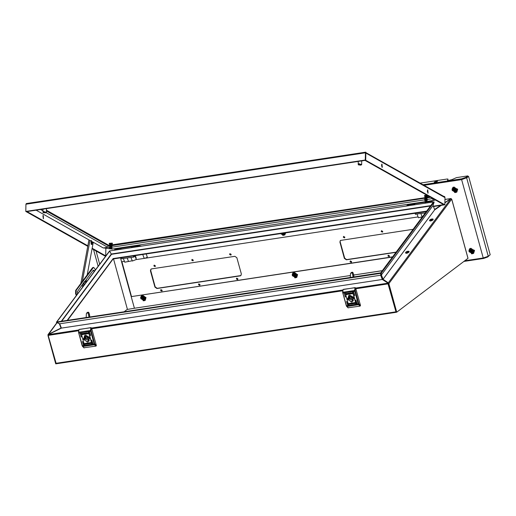 <?xml version="1.0" encoding="UTF-8"?>
<svg xmlns="http://www.w3.org/2000/svg" width="516" height="516" viewBox="0 0 516 516"><rect width="100%" height="100%" fill="white"/><g stroke="black" fill="none" stroke-linecap="round" stroke-linejoin="round"><path stroke-width="0.77" d="M358.427 164.856L360.529 165.126L358.859 164.191L358.207 164.591L358.427 164.856M359.355 164.12L361.019 165.055L361.677 164.656L361.458 164.391L359.355 164.12L359.362 163.701L358.859 164.191M360.536 164.778L360.529 165.126M359.355 164.049L358.865 163.778M43.183 212.605L45.285 212.882L43.621 211.947L42.963 212.347L43.183 212.605M44.112 211.87L45.776 212.811L46.434 212.411L46.214 212.147L44.112 211.87L44.118 211.457L43.621 211.947M45.292 212.534L45.285 212.882M44.112 211.805L43.628 211.534M471.398 250.499L471.424 251.286L470.818 251.492L470.689 251.008M472.424 251.131L472.205 250.776M472.379 253.827L474.204 250.641L470.844 248.241L469.018 251.427L472.379 253.827M469.205 251.776L469.025 251.118L469.534 251.182L470.811 249.389L472.933 250.666L473.907 250.376L474.088 251.034L473.114 251.318L471.837 253.111L469.205 251.776L471.947 251.447M469.534 251.182L470.779 250.995L470.74 250.15L471.276 250.066L471.688 250.853L472.933 250.666M472.321 250.763L472.23 251.163M470.915 250.776L471.34 250.305M471.263 250.705L470.979 250.86M471.076 250.828L471.211 251.318M470.818 251.492L471.198 251.434M472.075 251.298L473.114 251.318M471.869 251.511L471.908 252.356L471.372 252.434L471.231 251.466M469.715 251.834L470.96 251.647M471.372 252.434L471.598 251.408L471.198 251.808M470.74 250.15L471.295 250.312M472.063 251.337L474.088 251.034M422.385 216.836L418.405 217.72L417.025 214.146M420.856 213.566L422.127 216.875M415.425 214.205L425.313 212.895M140.487 246.306L141.184 246.074M109.624 244.055L109.244 243.313L112.294 243.126L112.153 244.081M109.237 243.726L112.488 243.791M111.759 246.287L111.514 244.087L111.998 243.9L111.972 244.307M109.502 248.131L111.179 247.57L110.476 243.778L111.733 243.816M110.54 244.184L111.437 244.184L111.372 243.758M110.611 244.584L111.508 244.603L111.437 244.184M111.411 244.545L110.579 244.539M110.688 244.99L111.579 245.029L111.508 244.603M111.456 244.965L110.656 244.939M110.785 245.377L111.643 245.455L111.579 245.029M111.501 245.377L110.727 245.345M110.85 245.81L111.701 245.88L111.643 245.455M110.927 246.222L111.753 246.313L111.701 245.88M111.011 246.635L111.804 246.738L111.753 246.313M111.088 247.054L111.843 247.17L111.804 246.738M111.166 247.467L111.882 247.603L111.843 247.17M111.785 246.3L111.785 247.557M111.611 248.531L110.089 248.538L109.727 248.086L111.817 247.996M111.92 244.7L112.14 244.984M111.875 245.1L111.843 244.771M111.514 244.087L112.133 244.132M111.895 245.558L111.882 245.203M111.785 244.242L112.095 244.584M111.54 248.577L112.017 248.267M109.792 244.365L110.34 243.7L111.998 243.584M109.811 244.752L109.586 244.255M109.94 244.713L109.844 245.165M109.534 245.506L110.405 244.977L110.089 243.849L110.476 243.778M109.527 245.919L110.456 245.377L110.289 245.042M109.947 246.758L109.553 246.177M109.515 246.751L109.76 246.467M109.489 247.99L109.992 247.557L109.566 246.564M109.502 247.164L109.805 246.848M109.495 247.577L109.586 246.945M109.921 247.699L109.611 247.332M109.908 246.771L110.656 246.59L110.366 245.442M109.921 245.958L109.837 246.396M110.385 245.539L109.889 245.964M110.308 245.139L109.863 245.564M111.23 247.886L110.218 247.938M109.85 247.209L110.669 247.061L110.592 246.648M109.908 247.603L110.74 247.467L110.669 247.061M110.089 243.849L111.888 243.855M111.72 245.855L112.101 246.177M111.791 244.345L112.146 244.558M111.746 243.92L112.153 244.12M110.489 243.875L111.385 243.862M110.559 244.281L111.456 244.281M110.63 244.681L111.527 244.707M110.708 245.094L111.591 245.132M110.785 245.5L111.656 245.558M111.682 245.371L112.03 245.526M110.869 245.913L111.714 245.984M110.946 246.326L111.766 246.416M111.03 246.738L111.811 246.841M111.108 247.151L111.856 247.274M111.179 247.57L111.888 247.706M111.237 247.944L111.914 248.131M110.424 243.468L111.321 243.442L109.773 243.971M109.682 244.023L110.043 243.552M110.411 243.429L110.031 243.436M110.979 247.403L111.72 247.519M110.979 247.351L111.72 247.493M110.953 246.99L111.675 247.087M110.946 246.938L111.669 247.035M110.908 246.577L111.63 246.654M110.901 246.525L111.63 246.603M110.856 246.164L111.585 246.229M110.85 246.113L111.585 246.177M110.798 245.758L111.54 245.803M110.785 245.706L111.54 245.751M110.721 245.294L111.495 245.326M110.65 244.887L111.45 244.906M110.572 244.487L111.417 244.487M111.585 244.513L111.907 244.694M110.495 244.139L111.398 244.12M110.482 244.087L111.398 244.068M111.527 244.139L111.875 244.268M109.966 247.977L111.727 247.944M109.753 248.08L111.843 247.996M112.127 244.229L111.804 244.223M109.56 247.364L109.592 247.041M109.527 247.745L109.618 247.428M109.592 244.21L110.102 243.945M109.605 244.597L110.166 244.339M109.605 244.5L110.153 244.249M109.624 244.977L110.237 244.739M109.831 244.758L110.218 244.642M109.721 246.138L110.463 245.939M109.805 245.997L110.443 245.842M109.766 246.525L110.534 246.345M109.921 246.364L110.521 246.248M109.811 246.912L110.611 246.751M109.863 247.306L110.682 247.158M109.979 247.512L110.817 247.351M109.979 247.564L110.83 247.403M109.966 247.106L110.727 246.945M109.979 247.151L110.734 246.996M109.94 246.706L110.643 246.538M109.992 246.738L110.656 246.59M109.914 246.313L110.572 246.132M109.998 246.326L110.585 246.184M109.889 245.926L110.508 245.732M110.005 245.913L110.514 245.784M109.863 245.532L110.45 245.326M109.927 245.545L110.456 245.377M109.837 245.145L110.398 244.926M109.934 245.132L110.405 244.977M109.824 244.765L110.359 244.52M110.031 244.674L110.366 244.571M109.947 244.3L110.334 244.113M84.05 284.613L83.289 283.658M82.986 286.554L81.921 285.496M83.495 285.87L82.618 284.561M80.915 283.29L88.958 239.882M92.77 242.023L93.125 243.017L87.23 274.847M86.359 279.53L86.049 281.214M82.379 281.368L89.958 240.443M78.58 330.769L48.175 335.374L56.244 363.774L396.114 312.29L388.4 284L388.987 283.884L388.09 283.123L388.045 283.89L355.866 288.767L355.64 287.947L354.976 287.728L355.64 287.947M396.114 312.29L388.045 283.89M396.017 311.645L388.4 284M380.653 275.196L59.733 323.809L380.66 275.196L382.304 279.472L61.378 328.086L59.733 323.809L56.702 322.397L380.66 273.319L380.653 275.196L380.814 274.725L382.479 279.311L383.278 279.827L383.065 279.266L434.698 209.78L383.046 279.227L381.414 274.938L380.814 274.731L380.692 273.087M48.175 335.374L48.227 334.607L61.385 328.124M61.378 328.086L382.317 279.504L388.097 283.123L388.322 282.813L383.065 279.266M124.324 311.612L127.11 309.503L134.386 308.245L131.187 296.61L392.495 257.026M392.631 256.839L131.187 296.61M396.036 312.283L56.244 363.774M56.773 321.965L380.75 272.816M380.75 273.828L380.75 274.641M380.66 273.319L380.75 272.764M56.702 322.397L56.766 321.978L56.379 322.332L59.353 323.726L61.004 328.053L48.459 334.297L47.923 334.781L48.214 335.535M431.621 219.371L432.118 219.481L430.499 220.1L431.621 219.371M418.36 202.704L417.792 202.794M424.797 201.724L424.229 201.814M426.919 201.408L426.913 201.872M426.603 201.453L426.59 201.917M425.764 202.098L424.945 203.162M425.59 202.091L414.98 203.697L414.329 204.826M415.993 203.059L415.98 203.549M88.913 239.856L88.887 240.263M88.313 243.346L88.23 243.81M424.855 196.293L424.475 195.97L427.525 195.79L427.267 196.37M424.475 195.97L424.487 195.558L426.764 195.145M425.19 196.338L425.042 196.802L425.584 196.564L425.3 195.899L425.655 195.674M424.862 197.228L425.584 196.564M425.442 196.783L424.881 197.415L425.661 197.37L425.423 196.686M424.778 197.847L425.661 197.37M425.577 195.738L425.016 196.409M424.971 197.667L112.107 244.81M424.765 198.37L425.79 198.228L425.571 197.486M425.029 198.454L424.784 198.228M424.758 198.789L424.978 198.537M424.739 199.615L425.016 198.873L425.855 198.634L424.797 198.615M424.745 199.202L425.023 198.905M424.99 199.318L424.816 199.002M424.733 200.027L424.842 199.382M425.223 199.189L425.932 199.041L425.068 199.26L425.236 199.898L424.752 200.182M425.242 198.363L425.171 198.802M425.661 197.983L424.939 198.189L425.642 197.886M424.778 197.531L425.12 198.009M424.72 200.389L426.139 199.853L425.868 199.099M425.171 200.047L424.713 200.485M425.255 200.266L427.08 200.46M425.745 196.222L426.648 196.106L426.551 195.641L425.642 195.622L425.816 196.628L426.713 196.635L426.622 196.209M425.184 200.137L426.455 200.021L425.816 196.628M425.042 198.454L425.79 198.228M425.855 198.634L425.719 198.286M425.932 199.041L425.797 198.692M426.293 199.086L427.061 199.202L426.713 196.635M426.216 198.66L427.016 198.77M427.061 199.608L426.996 196.274L427.312 197.054L429.564 196.725M426.564 195.699L426.996 196.274M426.364 199.505L427.106 199.627L427.061 199.202M427.28 199.731L426.984 199.982L427.312 199.866M427.325 200.234L426.455 200.021M427.287 199.834L427.293 200.163M424.881 200.718L426.571 200.911L426.964 200.395M427.332 197.048L427.364 197.815L430.641 197.331M426.797 196.544L427.351 196.602M424.887 196.093L425.436 195.712M426.932 195.712L427.383 195.957L427.171 196.319M425.21 200.015L426.139 199.853M424.771 200.589L425.036 200.337M426.958 195.951L427.377 196.261M426.7 196.112L427.158 196.319M425.926 200.227L426.7 200.311M424.829 196.261L425.313 195.99M424.836 196.648L425.371 196.39M424.881 197.415L425.513 197.183M424.907 197.802L425.584 197.583M424.984 198.576L425.739 198.383M425.029 198.963L425.816 198.789M425.081 199.35L425.887 199.195M425.132 199.744L425.958 199.608M425.12 199.653L425.939 199.505M425.203 199.963L426.119 199.802M425.21 199.55L426.01 199.395M425.216 199.602L426.023 199.447M425.19 199.15L425.926 198.989M425.171 198.757L425.848 198.583M425.139 198.363L425.777 198.176M425.113 197.97L425.719 197.776M425.158 197.996L425.726 197.821M425.171 197.583L425.668 197.422M425.178 197.17L425.623 197.015M425.184 196.751L425.59 196.615M425.074 196.39L425.577 196.151M425.694 195.919L426.59 195.899M425.764 196.319L426.661 196.319M425.835 196.725L426.732 196.738M425.906 197.131L426.797 197.164M425.893 197.035L426.784 197.06M425.984 197.538L426.861 197.589M425.964 197.441L426.848 197.486M426.068 197.95L426.925 198.015M426.048 197.854L426.913 197.912M426.145 198.363L426.977 198.447M426.126 198.26L426.964 198.344M426.229 198.776L427.029 198.873M426.306 199.189L427.074 199.305M426.384 199.608L427.113 199.731M426.435 199.924L427.145 200.163M426.216 199.802L426.977 199.931M426.21 199.853L426.971 199.982M426.203 199.389L426.932 199.492M426.21 199.44L426.938 199.55M426.164 198.976L426.887 199.06M426.171 199.028L426.893 199.118M426.119 198.563L426.842 198.634M426.126 198.615L426.848 198.686M426.061 198.15L426.797 198.209M426.068 198.202L426.803 198.26M425.997 197.744L426.758 197.834L426.003 197.796M425.926 197.338L426.713 197.357M425.932 197.389L426.719 197.415M425.848 196.931L426.674 196.938M425.861 196.983L426.674 196.989M425.764 196.531L426.642 196.519M425.777 196.577L426.648 196.577M425.668 196.132L426.648 196.106M425.681 196.183L426.642 196.157M427.009 196.377L427.39 196.583M427.055 196.802L427.383 197.022M426.855 196.977L427.145 197.144M426.803 196.602L427.113 196.719M426.719 196.17L427.119 196.306M91.177 240.553L91.164 244.236L91.983 244.507M91.442 240.514L91.429 244.197L92.106 244.487L91.248 242.23L91.7 241.507M91.313 241.204L91.558 241.507M91.319 241.798L91.184 241.391M91.506 243.255L91.042 242.262M92.493 242.275L92.583 241.907L103.361 247.983L107.631 247.222L108.289 245.784L109.521 245.874M89.79 316.843L89.545 314.56L88.829 312.554L88.249 312.193L87.449 312.374L86.353 313.567L86.159 317.392M89.004 316.959L88.113 313.089L86.733 312.915M89.545 314.56L88.829 315.095M88.152 338.038L88.307 337.509L87.468 337.135L87.32 337.658L88.152 338.038L88.862 337.219M85.727 337.303L86.024 338.173L84.772 339.115L88.43 339.889L89.113 338.457L89.739 338.361M89.307 337.154L85.766 336.361L85.082 337.793L84.437 337.89L84.772 339.115M89.307 340.657L84.16 338.573L85.269 335.31M86.024 338.173L86.669 338.07L85.417 339.018M86.669 338.07L88.939 339.257M89.668 338.038L89.113 338.457M86.507 336.045L86.333 336.845L85.082 337.793M88.3 336.645L87.468 337.135M92.854 343.978L91.713 340.134L92.854 343.978M91.906 344.12L88.455 331.904L91.906 344.12M83.573 345.385L82.425 341.54L83.573 345.385M81.264 337.019L80.122 333.168L81.264 337.019M84.514 345.243L81.07 333.026L84.514 345.243M90.545 335.613L89.403 331.762L90.545 335.613M85.566 335.071L83.282 339.051L87.488 342.05L89.765 338.07L85.566 335.071M85.708 335.207L84.508 335.703L83.831 339.651L87.52 341.779L88.72 341.276L89.397 337.329L85.708 335.207M86.965 343.643L86.217 344.269L86.675 343.714L85.914 343.217L86.927 343.527L87.152 343.03L87.443 344.082L86.998 343.611L87.101 344.133M88.023 342.908L87.662 343.043L87.862 343.908L89.094 343.83L88.804 342.779L88.023 342.908M90.132 343.114L89.313 343.237L90.132 343.114M90.255 343.127L89.184 343.146L90.255 343.127M87.959 333.788L86.927 333.368L88.178 332.723L87.32 333.336L88.378 333.51L87.959 333.788L86.959 333.342L87.146 332.904M82.889 333.981L83.76 333.813L82.889 333.981M83.011 334.058L83.676 333.962L83.076 334.007M82.186 334.536L82.025 333.575L83.373 333.491L82.276 333.626L82.521 334.51L83.915 334.149L82.315 334.626L82.005 333.581M85.024 334.207L85.385 334.071L85.185 333.207L83.953 333.284L84.243 334.336L85.404 334.058M83.998 333.278L84.282 334.31L85.063 334.181M82.792 333.987L83.863 333.968L82.792 333.987M82.915 334.007L83.708 333.929L83.037 333.865M85.953 332.981L86.088 333.478L86.83 332.846L86.372 333.407L87.133 333.897L86.12 333.594L85.895 334.084L85.604 333.033L85.953 332.981M90.868 342.585L91.022 343.54L89.674 343.63L90.777 343.488L90.532 342.605L89.133 342.966L90.868 342.585M89.939 343.03L89.378 343.159L89.939 343.03M89.3 343.263L90.19 343.172L89.3 343.263M84.876 344.204L85.727 343.779L84.682 343.469L86.127 343.746L85.385 344.411L84.876 344.204M83.882 347.81L95.911 346.107L96.357 345.507L91.519 327.957L90.848 327.744L91.519 327.957M96.357 345.507L96.144 345.965M79.058 329.531L91.029 327.608M79.283 329.389L90.848 327.744L90.506 330.492L91.093 330.466L94.699 343.811L96.215 345.617M78.871 329.692L78.535 332.336L82.399 345.778L94.144 343.998L90.506 330.492L78.761 332.265L78.877 329.956M90.687 335.477L89.494 331.73M84.656 345.107L84.269 345.062M84.36 344.998L81.154 332.994M81.399 336.883L81.018 336.838M81.109 336.774L80.212 333.136M83.708 345.249L82.515 341.502M92.041 343.991L88.546 331.872M92.99 343.843L91.796 340.096M84.36 333.375L85.204 333.62L84.572 334.149L84.36 333.375L85.14 333.987M83.282 333.452L82.276 333.626M83.792 334.323L82.218 334.51M83.76 334.129L82.824 334.097M83.631 333.981L83.115 334.084M83.734 333.897L83.044 333.968M83.747 333.794L83.044 333.8M86.585 332.885L86.088 333.478M87.107 333.878L86.714 333.962M86.746 333.936L86.12 333.594M86.236 334.013L85.895 334.084M85.927 334.058L85.643 333.026M87.468 332.943L88.126 332.917M88.371 333.639L87.997 333.762M91.08 343.508L89.7 343.553M90.532 342.605L90.777 343.488M90.564 342.579L89.958 342.688M90.177 342.856L89.307 342.895M90.229 343.037L89.358 343.075M90.01 343.082L89.378 343.159M90.048 343.224L89.313 343.237M90.081 343.359L89.332 343.295M87.681 343.03L87.894 343.882L89.087 343.811M88.294 343.791L87.946 343.108L88.475 342.966L88.688 343.74L88.294 343.791M87.965 343.095L88.507 342.94L88.688 343.74M86.256 344.243L86.675 343.714M86.714 343.688L85.979 343.211M86.849 343.075L86.927 343.527M85.617 344.146L85.766 343.753L85.108 343.443M85.146 343.417L84.676 343.611M85.94 344.185L84.869 344.391M406.976 205.613L405.95 206.097M431.131 202.278L431.827 201.408L432.879 202.014M84.347 284.729L83.895 282.845L84.114 284.258M86.017 282.478L86.804 281.42M77.465 293.978L77.381 291.605L83.94 282.387L85.791 282.104L86.501 281.143L86.83 281.381M83.94 282.387L84.65 281.426L86.501 281.143M84.153 284.374L84.669 284.297M85.94 282.581L85.791 282.104M93.512 267.365L76.2 290.353L75.633 290.437L92.512 267.74L93.512 267.365L94.725 268.578L95.279 270.029M94.106 271.603L93.344 270.145L94.376 270.745L93.809 270.829M76.291 295.552L75.568 293.656L75.633 290.437M76.2 290.353L76.136 293.565L75.568 293.656M76.691 295.017L76.136 293.565M84.992 281.375L93.331 270.158M94.499 271.074L94.376 270.745M381.414 274.938L433.066 205.491L381.414 274.938L381.279 273.112L434.169 202.001L433.066 205.491L434.698 209.78M467.947 258.213L451.681 199.163L450.894 198.679L444.882 202.917M441.354 205.31L434.73 209.806M388.116 283.091L383.278 279.827M467.986 258.348L396.752 312.174L388.967 283.916M396.178 312.257L396.752 312.174M388.419 283.974L388.987 283.884M381.279 273.112L380.679 272.906L433.569 201.795L434.169 202.001M136.211 258.084L135.992 258.497M134.966 255.846L136.379 259.496L132.328 261.057L130.948 257.484M132.225 260.786L124.749 262.205L123.376 258.632M127.2 258.052L128.478 261.354M121.77 258.69L133.741 257.065L135.102 255.665M146.228 253.982L147.292 257.071L147.15 256.697L147.092 257.349L145.086 258.277L144.08 258.058L142.713 254.511M280.53 233.632L283.632 235.38L285.567 232.871M284.38 233.051L283.091 234.664L281.052 233.555M282.987 233.277L283.161 233.909L282.626 233.993L282.42 233.348M282.626 233.993L282.884 233.277M46.472 210.225L108.308 245.01L109.54 245.19M408.478 204.949L407.447 205.104L406.892 205.955M84.14 284.342L83.856 282.897M84.205 284.49L83.773 283.007M83.979 284.193L83.76 283.026M84.256 284.593L83.528 283.342M84.179 284.606L83.463 283.432M83.676 284.239L83.437 283.465M82.605 286.277L81.715 285.78M80.999 282.826L81.122 282.181M56.167 363.767L55.741 363.832L47.962 335.574M131.451 296.403L121.911 261.76M134.386 308.245L350.261 275.538L134.392 308.245L120.518 257.877L121.595 261.812L124.433 261.38M48.523 334.458L57.108 322.674M113.243 258.787L67.635 320.197M109.715 250.97L56.87 321.829M109.65 250.86L56.379 322.332M144.132 298.1L143.912 297.745M143.113 297.468L142.971 297.971L143.654 298.409M142.558 295.21L140.733 298.396L144.093 300.796L145.918 297.609L142.558 295.21M145.802 297.996L144.828 298.287L143.551 300.08L140.913 298.738L140.733 298.087L141.249 298.151L142.526 296.358L144.648 297.635L145.622 297.345L145.802 297.996L143.77 298.306L144.035 297.726M144.828 298.287L143.583 298.474L143.622 299.319L143.08 299.403L142.674 298.616L141.429 298.803M142.79 297.796L142.926 298.28L142.532 298.454L142.403 297.971M142.532 298.454L142.926 298.28M143.08 299.403L143.313 298.377L142.913 298.77M142.913 298.396L142.674 298.616M142.977 297.668L142.693 297.829M142.751 297.816L141.249 298.151M142.493 297.958L142.455 297.113L143.009 297.274L142.629 297.745M144.648 297.635L143.403 297.822L142.99 297.035L142.455 297.113M142.945 298.429L140.913 298.738M119.88 249.428L121.17 248.241M114.197 250.292L115.268 249.08L120.95 248.222M136.927 246.848L138.004 245.635L138.52 245.842M131.245 247.706L132.315 246.5L138.004 245.635M124.717 247.19L124.143 247.274M131.154 246.209L130.587 246.293M133.276 245.887L133.27 246.351M132.954 245.939L132.947 246.403M132.115 246.584L131.296 247.635M131.948 246.577L121.337 248.183L120.68 249.312M122.344 247.545L122.337 248.028M353.912 276.834L353.666 274.544L352.95 272.545L352.376 272.184L351.57 272.364L350.474 273.557L350.28 277.382M353.125 276.95L352.235 273.08L350.854 272.906M353.666 274.544L352.95 275.086M352.273 298.022L352.428 297.5L351.596 297.126L351.441 297.648L352.273 298.022L352.983 297.21M349.854 297.293L350.145 298.158L348.893 299.106L352.551 299.88L353.234 298.448L353.86 298.351M353.428 297.145L349.887 296.352L349.203 297.784L348.558 297.88L348.893 299.106M353.428 300.647L348.281 298.558L349.39 295.3M350.145 298.158L350.79 298.061L349.538 299.009M350.79 298.061L353.06 299.248M353.789 298.029L353.234 298.448M350.628 296.036L350.454 296.835L349.203 297.784M352.422 296.635L351.596 297.126M356.975 303.969L355.834 300.119L356.975 303.969M356.027 304.111L352.583 291.895L356.027 304.111M347.694 305.375L346.552 301.525L347.694 305.375M345.385 297.003L344.243 293.159L345.385 297.003M348.642 305.233L345.191 293.017L348.642 305.233M354.673 295.597L353.525 291.753L354.673 295.597M349.687 295.055L347.41 299.041L351.609 302.041L353.886 298.055L349.687 295.055M349.829 295.197L348.629 295.694L347.952 299.641L351.641 301.763L352.841 301.267L353.518 297.319L349.829 295.197M351.086 303.627L350.338 304.259L350.803 303.705L350.035 303.208L351.048 303.511L351.28 303.021L351.564 304.072L351.119 303.601L351.222 304.124M352.144 302.898L351.789 303.034L351.983 303.898L353.215 303.821L352.925 302.769L352.144 302.898M354.253 303.098L353.434 303.221L354.253 303.098M354.376 303.118L353.305 303.137L354.376 303.118M352.08 293.778L351.048 293.359L352.299 292.714L351.441 293.327L352.499 293.501L352.08 293.778L351.08 293.333L351.267 292.895M347.01 293.972L347.887 293.804L347.01 293.972M347.139 294.049L347.778 293.965L347.197 293.997M346.307 294.526L346.146 293.565L347.494 293.475L346.397 293.617L346.642 294.501L348.036 294.139L346.436 294.617L346.126 293.572M349.145 294.197L349.506 294.062L349.313 293.198L348.074 293.275L348.365 294.326L349.526 294.049M346.913 293.978L347.99 293.959L346.913 293.978M347.036 293.997L347.829 293.92L347.158 293.856M350.074 292.972L350.209 293.469L350.951 292.836L350.493 293.391L351.254 293.888L350.241 293.585L350.016 294.075L349.725 293.024L350.074 292.972M354.989 302.57L355.143 303.531L353.795 303.621L354.898 303.479L354.653 302.595L353.254 302.957L354.989 302.57M354.06 303.021L353.499 303.144L354.06 303.021M353.421 303.247L354.311 303.163L353.421 303.247M349.003 304.195L349.854 303.769L348.803 303.46L350.248 303.737L349.506 304.395L349.003 304.195M348.003 307.8L360.033 306.098L360.478 305.498L355.866 288.76M360.478 305.498L360.265 305.949M343.179 289.521L355.15 287.599M343.404 289.373L354.976 287.728L354.627 290.476L355.214 290.456L358.82 303.795L360.336 305.607M342.992 289.682L342.656 292.327L346.52 305.769L358.265 303.988L354.627 290.476L342.882 292.256L342.998 289.947M354.808 295.468L353.615 291.721M348.777 305.098L348.39 305.053M348.481 304.988L345.281 292.985M345.527 296.874L345.139 296.829M345.23 296.764L344.333 293.127M347.829 305.24L346.636 301.492M356.163 303.982L352.667 291.863M357.111 303.834L355.917 300.086M348.481 293.365L349.332 293.61L348.7 294.139L348.481 293.365L349.261 293.972M348.119 293.269L348.403 294.301L349.184 294.172M347.403 293.443L346.397 293.617M347.913 294.307L346.339 294.494M347.881 294.12L346.945 294.088M347.752 293.972L347.236 294.075M347.855 293.888L347.184 293.939M347.874 293.785L347.145 293.804M350.706 292.875L350.209 293.469M351.228 293.868L350.835 293.952M350.867 293.926L350.241 293.585M350.358 294.004L350.016 294.075M350.054 294.049L349.771 293.017M351.59 292.933L352.247 292.907M352.493 293.63L352.118 293.752M355.202 303.498L353.821 303.543M354.653 302.595L354.898 303.479M354.685 302.57L354.079 302.679M354.305 302.847L353.447 302.873M354.35 303.027L353.46 303.079M354.131 303.073L353.499 303.144M354.17 303.215L353.434 303.221M354.202 303.35L353.46 303.285M351.802 303.021L352.022 303.872L353.208 303.801M352.415 303.782L352.067 303.092L352.634 302.931L352.847 303.705L352.415 303.782M352.634 302.931L352.809 303.731M352.099 303.066L352.596 302.957M350.377 304.227L350.803 303.705M350.835 303.672L350.1 303.195M350.97 303.066L351.048 303.511M349.738 304.137L349.887 303.743L349.229 303.434M349.267 303.408L348.797 303.595M350.061 304.176L348.99 304.382M407.614 251.653L408.111 251.756L406.995 252.485L406.492 252.376L407.614 251.653M140.152 246.035L139.559 245.687L139.004 246.532M139.559 245.687L138.043 245.913L137.495 246.764M434.595 209.502L440.69 205.413M444.889 202.588L450.861 198.583L444.953 199.479M450.9 198.679L451.274 198.744M418.083 216.894L145.506 258.187M144.706 258.31L136.392 259.567M113.597 258.871L113.139 258.587L426.648 211.096M111.488 254.304L109.54 250.995L433.472 201.924M295.694 275.138L295.475 274.783M294.668 274.506L294.533 275.015L295.216 275.454M294.114 272.248L292.288 275.434L295.655 277.834L297.474 274.647L294.114 272.248M297.364 275.041L296.384 275.325L295.107 277.118L292.475 275.783L292.295 275.125L292.804 275.189L294.081 273.396L296.203 274.673L297.184 274.389L297.364 275.041L295.333 275.344L295.591 274.77M296.384 275.325L295.139 275.518L295.178 276.363L294.642 276.441L294.23 275.654L292.985 275.841M294.346 274.835L294.481 275.325L294.094 275.499L293.959 275.015M294.094 275.499L294.481 275.325M294.642 276.441L294.868 275.415L294.468 275.815M294.533 274.712L294.249 274.867M294.314 274.86L292.804 275.189M294.049 275.002L294.01 274.157L294.63 274.544L294.185 274.783M296.203 274.673L294.965 274.86L294.552 274.073L294.01 274.157M294.501 275.473L292.475 275.783M413.529 204.949L414.819 203.755M407.846 205.807L408.917 204.594L414.606 203.736M430.583 202.362L431.653 201.156L432.382 201.608M424.9 203.227L425.971 202.014L431.653 201.156M433.75 206.845L433.853 207.561M382.717 231.342L382.485 232.148L381.208 231.568L381.44 230.762L382.717 231.342M381.588 230.678L381.472 231.368L382.608 232.026M387.948 256.059L389.232 256.639L389.464 255.833L388.187 255.252L387.948 256.059M389.354 256.523L388.219 255.859L388.335 255.168M350.061 261.799L351.344 262.38L351.577 261.573L350.293 260.993L350.061 261.799M351.46 262.257L350.332 261.599L350.441 260.909M344.83 237.083L344.598 237.889L343.314 237.308L343.553 236.502L344.83 237.083M343.695 236.418L343.585 237.108L344.714 237.766M162.127 290.269L161.895 291.076L160.611 290.502L160.85 289.695L162.127 290.269M160.998 289.611L160.882 290.295L162.011 290.96M200.021 284.529L199.782 285.335L198.505 284.761L198.737 283.955L200.021 284.529M198.886 283.871L198.77 284.555L199.905 285.219M237.908 278.788L237.676 279.595L236.393 279.021L236.625 278.214L237.908 278.788M236.773 278.13L236.663 278.821L237.792 279.478M229.646 254.53L230.929 255.104L231.162 254.298L229.878 253.724L229.646 254.53M231.045 254.988L229.917 254.324L230.026 253.64M191.759 260.27L193.036 260.844L193.274 260.038L191.991 259.464L191.759 260.27M193.158 260.728L192.023 260.064L192.139 259.38M153.865 266.011L155.148 266.585L155.381 265.779L154.103 265.198L153.865 266.011M155.271 266.469L154.136 265.805L154.252 265.121M435.098 182.251L436.904 181.755M435.201 182.238L434.246 182.161L436.633 181.155L437.587 181.239L435.201 182.238M467.838 175.892L465.851 177.388L466.019 178.001L468.006 176.504L467.838 175.892L456.473 177.614L451.971 179.62L448.443 180.452L447.482 180.368L448.036 179.097L447.378 178.988L420.114 183.122M487.678 256.613L487.781 256.987L489.678 255.181M236.831 257.69L241.333 274.022L240.862 275.634L240.263 275.879L156.909 288.509L154.942 287.109L150.446 270.777L150.917 269.165L151.511 268.92L234.87 256.291L236.831 257.69M413.123 229.285L340.36 240.469L339.896 242.081L344.391 258.406L346.359 259.812L396.017 252.292M151.053 269.075L150.711 270.577L155.213 286.902L157.174 288.309L240.985 275.525M340.502 240.372L339.896 242.081M396.153 252.105L346.623 259.606L344.656 258.206L340.16 241.875M487.781 256.987L483.589 258.439L483.215 258L488.233 256.271L490.2 254.781L468.612 176.414L466.077 177.981L461.897 179.433L461.736 178.813L422.907 184.696M461.897 179.433L461.736 178.813L465.851 177.388M461.904 179.426L466.019 178.001M447.849 180.497L448.036 179.097M488.233 256.271L466.645 177.897L468.612 176.414M466.077 177.981L461.627 179.632L424.036 185.328M483.66 258.406L483.531 257.948M455.557 189.901L455.338 189.553M454.532 189.269L454.396 189.778L455.08 190.217M453.977 187.011L452.151 190.198L455.518 192.597L457.337 189.411L453.977 187.011M457.228 189.804L456.247 190.094L454.97 191.881L452.339 190.546L452.158 189.888L452.667 189.953L453.945 188.159L456.067 189.436L457.047 189.153L457.228 189.804L455.196 190.114L455.454 189.533M456.247 190.094L455.002 190.281L455.041 191.126L454.506 191.21L454.093 190.417L452.848 190.604M454.209 189.598L454.344 190.088L453.957 190.262L453.822 189.778M453.957 190.262L454.344 190.088M454.506 191.21L454.796 190.41L454.332 190.578M454.396 189.475L454.112 189.63M454.177 189.624L452.667 189.953M453.912 189.765L453.874 188.921L454.493 189.308L454.048 189.553M456.067 189.436L454.822 189.63L454.415 188.837L453.874 188.921M454.364 190.236L452.339 190.546M92.538 242.668L92.441 243.088L91.758 242.223L92.241 241.746L92.538 242.668M92.39 243.171L92.106 243.481L91.461 242.198L91.803 241.469M428.003 193.216L427.777 189.849L428.003 193.216M427.429 190.107L427.887 193.132M382.214 167.455L381.988 164.088L382.214 167.455M381.64 164.346L382.098 167.371M43.479 218.765L43.254 215.398L43.479 218.765M43.363 218.681L42.905 215.656M365.857 153.026L365.87 152.201L365.431 152.794L365.289 160.018L365.715 160.257L365.857 153.026L365.715 160.257L364.96 160.373L443.67 204.659L444.424 204.542L433.343 206.226M365.863 152.594L444.218 196.68L444.566 197.312L444.579 196.486L444.018 196.57M87.765 246.313L25.8 211.45L25.942 204.22L26.381 203.626M25.8 211.45L365.289 160.018M87.855 245.822L26.98 211.573L26.219 211.683L365.715 160.257L444.85 204.781L433.453 206.51M444.85 204.781L444.992 197.557L444.579 196.486M105.58 256.175L104.935 255.975L105.69 255.859L92.158 248.241M105.832 255.839L104.935 255.975L92.067 248.731M105.825 248.893L105.69 255.859M88.662 241.482L88.462 242.565M471.43 253.788L473.507 253.408L474.327 250.583L469.844 248.564L468.909 250.454M473.598 253.337L474.514 250.447L469.941 248.493M415.212 213.231L415.651 214.359M342.701 290.76L91.745 328.776M395.746 311.845L55.876 363.328M388.097 283.123L355.666 288.038M342.882 289.973L91.545 328.047M78.761 329.982L48.227 334.607M382.343 270.674L353.692 275.022L382.337 270.681M433.105 219.287L430.744 220.977L429.641 220.609M433.118 219.739L430.757 220.996L429.925 220.958M432.814 218.939L433.085 219.152L430.647 220.732L429.564 220.5L429.622 220.158M430.654 220.674L431.969 218.907L430.654 220.674M88.829 312.554L88.113 313.089M88.249 312.193L87.539 312.735M95.911 346.107L94.428 344.74L82.683 346.52L82.154 345.759L78.535 332.336L78.909 333.117L91.209 331.143M91.377 328.066L91.093 330.466M78.729 333.123L82.154 345.759L84.166 347.887M94.931 344.398L94.428 344.74L94.144 343.998L94.699 343.811M84.069 347.887L82.425 346.294M93.08 267.656L92.512 267.74M450.662 198.995L388.322 282.813M451.681 199.163L388.883 283.606M135.269 255.639L136.243 258.161M133.309 255.936L133.741 257.065M133.908 255.846L134.276 256.794M121.563 257.716L121.995 258.839M284.851 234.89L285.696 232.851M282.684 235.341L284.761 234.961L280.523 233.638M103.213 247.893L112.036 249.105L110.888 248.628M112.036 249.105L434.098 200.318L433.369 200.163L431.931 198.054M111.946 247.196L424.803 199.808M427.338 199.421L432.776 198.531M112.043 245.597L424.842 198.209M46.208 212.663L107.631 247.222L109.489 247.622M46.459 210.999L108.289 245.784L108.308 245.01M40.596 209.509L42.989 210.857M381.434 165.875L382.337 166.378M427.229 191.636L428.125 192.139M111.572 254.195L61.823 321.075M67.261 320.255L113.204 258.484M426.313 211.554L113.501 258.935L127.42 309.458L113.507 258.935M61.391 321.145L111.379 253.93M143.145 300.757L145.222 300.377L146.041 297.551L141.558 295.526L140.623 297.422M120.576 248.473L114.894 249.338M137.63 245.893L131.948 246.751M352.95 272.545L352.235 273.08M352.376 272.184L351.66 272.725M360.033 306.098L358.555 304.73L346.81 306.51L346.281 305.749L342.656 292.327L343.03 293.107L355.33 291.134M355.498 288.057L355.214 290.456M342.856 293.114L346.281 305.749L348.287 307.878M359.052 304.388L358.555 304.73L358.265 303.988L358.82 303.795M348.19 307.878L346.552 306.285M409.098 251.563L406.737 253.253L405.634 252.885M406.75 253.272L405.918 253.24M408.807 251.215L409.078 251.434L406.64 253.008L405.557 252.775L405.615 252.434M406.647 252.95L407.963 251.182L406.647 252.95M409.111 252.021L406.769 253.272M430.441 206L111.488 254.317M430.725 205.62L111.411 253.988M294.7 277.795L296.777 277.415L297.603 274.589L293.12 272.571L292.185 274.46M414.232 203.994L408.549 204.852M431.279 201.408L425.597 202.272M464.742 260.793L483.215 258L461.627 179.632M96.047 250.97L99.665 264.127M463.948 261.393L483.505 258.432M240.533 275.679L240.263 275.879M157.174 288.309L156.909 288.509M155.213 286.902L154.942 287.109M150.711 270.577L150.446 270.777M346.623 259.606L346.359 259.812M344.656 258.206L344.391 258.406M454.564 192.558L456.641 192.178L457.466 189.353L452.983 187.334L452.048 189.224M456.731 192.107L457.647 189.217L453.074 187.269M25.942 204.22L365.431 152.794M365.857 153.071L444.566 197.357M361.677 164.656L361.748 160.857M358.207 164.591L358.265 161.385M46.434 212.411L46.505 208.612M42.963 212.347L43.028 209.141M473.507 253.408L469.005 251.415L470.031 248.422L474.533 250.415L473.507 253.408M424.603 212.998L424.816 213.56M414.999 213.263L415.399 214.301M139.088 246.196L140.836 245.932M429.654 220.745L431.673 220.751L433.098 219.797L433.085 219.152L431.079 219.139L429.776 219.926L429.654 220.745M427.738 195.693L427.732 196.035M451.913 199.686L468.044 258.258M135.302 255.633L136.256 258.11M121.344 257.748L121.744 258.787M434.098 200.318L435.452 200.04M36.172 210.18L90.751 240.888M56.973 322.61L47.923 334.781M141.558 295.526L140.72 298.383L145.222 300.377M405.647 253.021L407.666 253.034L409.091 252.079L409.078 251.434L407.072 251.415L405.77 252.208L405.647 253.021M444.953 199.415L450.984 198.499M293.12 272.571L292.275 275.421L296.777 277.415M98.13 266.192L93.551 249.57M463.916 261.418L483.589 258.439M452.983 187.334L452.139 190.185L456.828 192.042L457.666 189.185L452.983 187.334M365.728 152.168L26.232 203.594"/></g></svg>
